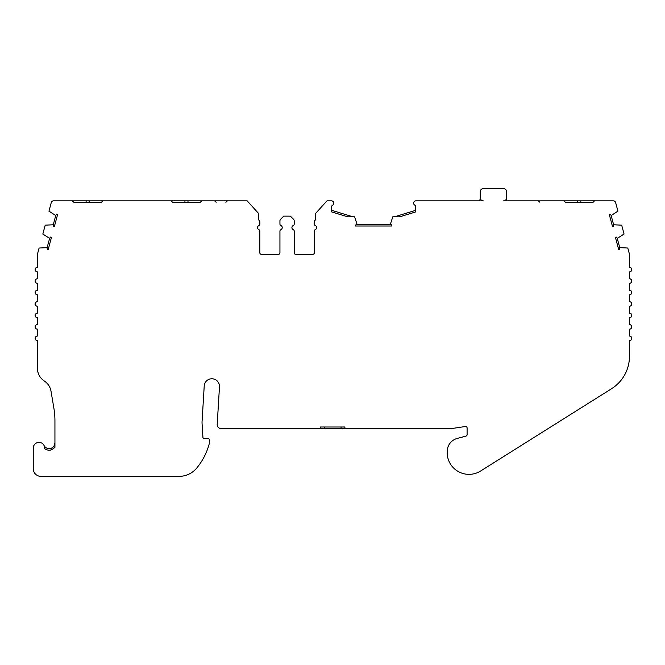 <?xml version="1.0" encoding="UTF-8"?>
<svg xmlns="http://www.w3.org/2000/svg" width="665" height="665" viewBox="0 0 665 665"><rect width="100%" height="100%" fill="white"/><g stroke="black" fill="none" stroke-linecap="round" stroke-linejoin="round"><path stroke-width="1" d="M72.352 200.855L73.882 202.384L101.379 202.384L89.16 202.384L89.16 200.855L53.483 200.855A2.294 2.294 0 0 0 51.272 202.559L48.961 211.154L55.735 215.543A3.815 3.815 0 0 1 56.7 214.221L57.614 214.463L54.347 226.632L53.441 226.391A3.815 3.815 0 0 1 53.267 224.762L45.203 225.177L42.834 234.022L49.609 238.411A3.815 3.815 0 0 1 50.573 237.089L51.479 237.33L48.221 249.5L47.315 249.25A3.815 3.815 0 0 1 47.14 247.629L39.094 248.037L37.514 253.947A2.294 2.294 0 0 0 37.431 254.545L37.431 267.305A2.294 2.294 0 0 0 35.145 269.599A2.294 2.294 0 0 0 37.431 271.885L37.431 278.76A2.294 2.294 0 0 0 35.145 281.054A2.294 2.294 0 0 0 37.431 283.348L37.431 290.214A2.294 2.294 0 0 0 35.145 292.509A2.294 2.294 0 0 0 37.431 294.803L37.431 301.677A2.294 2.294 0 0 0 35.137 303.963A2.294 2.294 0 0 0 37.431 306.257L37.431 313.132A2.294 2.294 0 0 0 35.145 315.426A2.294 2.294 0 0 0 37.431 317.712L37.431 324.587A2.294 2.294 0 0 0 35.145 326.881A2.294 2.294 0 0 0 37.431 329.167L37.431 336.041A2.294 2.294 0 0 0 35.145 338.335A2.294 2.294 0 0 0 37.431 340.63L37.431 368.235A15.278 15.278 0 0 0 44.331 381.012A15.278 15.278 0 0 1 51.022 391.244L53.865 408.094A76.375 76.375 0 0 1 54.937 420.812L54.937 447.395L51.621 449.781A7.257 7.257 0 0 1 44.68 448.617A5.727 5.727 0 0 0 38.977 442.375A5.727 5.727 0 0 0 33.25 448.102L33.25 468.725A7.639 7.639 0 0 0 40.889 476.364L179.085 476.364A22.909 22.909 0 0 0 196.158 468.734A64.239 64.239 0 0 0 196.466 468.384A64.156 64.156 0 0 0 209.392 443.198L209.708 440.405A1.53 1.53 0 0 0 208.187 438.709L204.454 438.709A1.53 1.53 0 0 1 202.925 437.271L202.06 423.58A15.278 15.278 0 0 1 202.06 421.701L204.222 385.941A7.639 7.639 0 0 1 212.069 378.767A7.639 7.639 0 0 1 219.467 386.855L217.197 424.486A3.815 3.815 0 0 0 221.013 428.534L320.464 428.534L320.464 427.005L344.902 427.005L344.902 428.534L451.252 428.534A7.639 7.639 0 0 0 452.383 428.451L465.35 426.506A1.53 1.53 0 0 1 467.104 428.011L467.104 434.619A1.53 1.53 0 0 1 465.974 436.09L457.171 438.451A13.4 13.4 0 0 0 447.246 451.385L447.246 453.68A13.4 13.4 0 0 0 447.37 455.533A21.845 21.845 0 0 0 480.637 471.003L611.592 388.701A38.188 38.188 0 0 0 629.456 356.365L629.456 340.63A2.294 2.294 0 0 0 631.75 338.335A2.294 2.294 0 0 0 629.456 336.041L629.456 329.167A2.294 2.294 0 0 0 631.75 326.881A2.294 2.294 0 0 0 629.456 324.587L629.456 317.712A2.294 2.294 0 0 0 631.75 315.426A2.294 2.294 0 0 0 629.456 313.132L629.456 306.257A2.294 2.294 0 0 0 631.75 303.963A2.294 2.294 0 0 0 629.456 301.677L629.456 294.803A2.294 2.294 0 0 0 631.75 292.509A2.294 2.294 0 0 0 629.456 290.214L629.456 283.348A2.294 2.294 0 0 0 631.75 281.054A2.294 2.294 0 0 0 629.456 278.76L629.456 271.885A2.294 2.294 0 0 0 631.75 269.599A2.294 2.294 0 0 0 629.456 267.305L629.456 254.545A2.294 2.294 0 0 0 629.381 253.947L627.793 248.037L619.747 247.629A3.815 3.815 0 0 1 619.581 249.25L618.666 249.5L615.408 237.33L616.322 237.089A3.815 3.815 0 0 1 617.278 238.411L624.053 234.022L621.684 225.177L613.62 224.762A3.815 3.815 0 0 1 613.454 226.391L612.54 226.632L609.281 214.463L610.187 214.221A3.815 3.815 0 0 1 611.152 215.543L617.926 211.154L615.624 202.559A2.294 2.294 0 0 0 613.413 200.855L594.535 200.855L593.014 202.384L580.794 202.384L580.794 200.855L594.535 200.855M558.259 200.855L577.735 200.855L577.735 202.384L565.516 202.384L563.987 200.855L503.605 200.855A3.059 3.059 0 0 0 506.605 197.804L506.605 191.695A3.059 3.059 0 0 0 503.546 188.636L483.305 188.636A3.059 3.059 0 0 0 480.255 191.695L480.255 197.804A3.059 3.059 0 0 0 483.256 200.855L415.716 200.855A2.294 2.294 0 0 0 414.802 205.161A1.53 1.53 0 0 1 415.716 206.557L415.716 211.911L399.732 216.807L392.791 216.807L390.305 224.471A3.815 3.815 0 0 1 391.835 225.061L391.835 226L355.567 226L355.567 225.061A3.815 3.815 0 0 1 357.097 224.471L354.611 216.807L347.679 216.807L331.702 211.911L331.702 206.557A1.53 1.53 0 0 1 332.616 205.161A2.294 2.294 0 0 0 331.702 200.855L326.964 200.855L315.501 213.54L315.501 219.949A2.294 2.294 0 0 0 314.312 221.96L314.312 224.088A1.53 1.53 0 0 0 315.227 225.493A2.294 2.294 0 0 1 315.227 229.691A1.53 1.53 0 0 0 314.312 231.088L314.312 252.791A1.53 1.53 0 0 1 312.783 254.321L295.734 254.321A1.53 1.53 0 0 1 294.204 252.791L294.204 231.088A1.53 1.53 0 0 0 293.29 229.691A2.294 2.294 0 0 1 293.29 225.493A1.53 1.53 0 0 0 294.204 224.088L294.204 220.905A2.294 2.294 0 0 0 293.531 219.284L290.381 216.133L283.764 216.133L280.613 219.284A2.294 2.294 0 0 0 279.94 220.905L279.94 224.088A1.53 1.53 0 0 0 280.854 225.493A2.294 2.294 0 0 1 280.854 229.691A1.53 1.53 0 0 0 279.94 231.088L279.94 252.791A1.53 1.53 0 0 1 278.411 254.321L261.362 254.321A1.53 1.53 0 0 1 259.832 252.791L259.832 231.088A1.53 1.53 0 0 0 258.918 229.691A2.294 2.294 0 0 1 258.918 225.493A1.53 1.53 0 0 0 259.832 224.088L259.832 221.96A2.294 2.294 0 0 0 258.643 219.949L258.643 213.54L247.181 200.855L89.16 200.855M532.291 200.855L552.914 200.855M503.605 200.855A3.059 3.059 0 0 0 506.605 197.804L506.605 200.855L517.295 200.855M480.255 197.804A3.059 3.059 0 0 0 483.256 200.855M480.255 197.588A7.639 7.639 0 0 1 479.515 200.855L420.297 200.855M73.882 202.384L86.101 202.384L86.101 200.855M565.516 202.384L593.014 202.384M171.179 200.855L172.709 202.384L200.207 202.384L201.736 200.855M187.987 200.855L187.987 202.384L200.207 202.384M172.709 202.384L184.928 202.384L184.928 200.855M602.557 200.855L604.086 200.855L602.557 200.855M604.086 200.855L610.262 200.855M44.09 445.525A5.727 5.727 0 0 0 51.114 448.343C53.649 447.237 54.929 445.434 54.937 442.94L54.048 445.999M320.464 428.534L344.902 428.534M314.312 221.96L314.312 224.088M314.312 231.088L314.312 252.791M294.204 252.791L294.204 231.088M294.204 224.088L294.204 220.905M101.379 202.384L102.9 200.855M617.278 238.411L619.747 247.629M611.152 215.543L613.62 224.762M577.735 200.855L580.794 200.855M394.511 216.807L415.716 210.315M357.097 224.471L390.305 224.471M331.702 210.315L352.891 216.807M53.267 224.762L55.735 215.543M47.14 247.629L49.609 238.411M255.252 209.791L258.643 213.54M280.613 219.284L283.764 216.133M279.94 224.088L279.94 220.905M279.94 252.791L279.94 231.088M259.832 231.088L259.832 252.791M259.832 221.96L259.832 224.088M51.114 449.939L51.114 448.343L52.743 447.445M52.843 447.362L53.94 446.165M324.279 428.534L324.279 427.005M341.087 428.534L341.087 427.005M539.864 202.251L538.342 200.855M225.859 202.251L227.38 200.855M216.175 202.251L214.654 200.855"/></g></svg>
